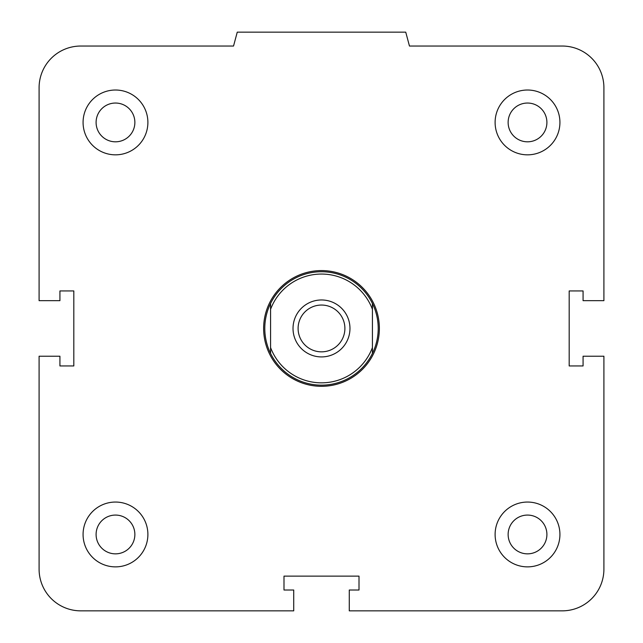 <?xml version="1.0" encoding="UTF-8"?>
<svg xmlns="http://www.w3.org/2000/svg" width="643" height="643" viewBox="0 0 643 643"><rect width="100%" height="100%" fill="white"/><g stroke="black" fill="none" stroke-linecap="round" stroke-linejoin="round"><path stroke-width="0.96" d="M508.131 534.462A19.386 19.386 0 0 1 527.517 515.075A19.386 19.386 0 0 1 546.904 534.462A19.386 19.386 0 0 1 527.517 553.848A19.386 19.386 0 0 1 508.131 534.462M495.11 534.462A32.407 32.407 0 0 1 543.721 506.395A32.407 32.407 0 0 1 543.721 562.529A32.407 32.407 0 0 1 495.11 534.462M96.096 534.462A19.386 19.386 0 0 1 115.483 515.075A19.386 19.386 0 0 1 134.869 534.462A19.386 19.386 0 0 1 115.483 553.848A19.386 19.386 0 0 1 96.096 534.462M83.076 534.462A32.407 32.407 0 0 1 131.686 506.395A32.407 32.407 0 0 1 131.686 562.529A32.407 32.407 0 0 1 83.076 534.462M96.096 122.427A19.386 19.386 0 0 1 115.483 103.041A19.386 19.386 0 0 1 134.869 122.427A19.386 19.386 0 0 1 115.483 141.814A19.386 19.386 0 0 1 96.096 122.427M83.076 122.427A32.407 32.407 0 0 1 131.686 94.36A32.407 32.407 0 0 1 131.686 150.494A32.407 32.407 0 0 1 83.076 122.427M508.131 122.427A19.386 19.386 0 0 1 527.517 103.041A19.386 19.386 0 0 1 546.904 122.427A19.386 19.386 0 0 1 527.517 141.814A19.386 19.386 0 0 1 508.131 122.427M495.11 122.427A32.407 32.407 0 0 1 543.721 94.36A32.407 32.407 0 0 1 543.721 150.494A32.407 32.407 0 0 1 495.11 122.427M349.278 590.017L359.003 590.017L359.003 576.128L283.997 576.128L283.997 590.017L293.722 590.017L293.722 610.85L80.761 610.85A41.666 41.666 0 0 1 39.094 569.184L39.094 356.222L59.928 356.222L59.928 365.947L73.816 365.947L73.816 290.941L59.928 290.941L59.928 300.667L39.094 300.667L39.094 87.705A41.666 41.666 0 0 1 80.761 46.039L233.538 46.039L237.259 32.15L405.741 32.15L409.462 46.039L562.239 46.039A41.666 41.666 0 0 1 603.906 87.705L603.906 300.667L583.072 300.667L583.072 290.941L569.184 290.941L569.184 365.947L583.072 365.947L583.072 356.222L603.906 356.222L603.906 569.184A41.666 41.666 0 0 1 562.239 610.85L349.278 610.85L349.278 590.017M270.574 347.566L270.574 353.401A56.713 56.713 0 0 1 270.574 303.488L270.574 347.566A54.398 54.398 0 0 0 372.426 347.566L372.426 303.488A56.713 56.713 0 0 1 372.426 353.401L372.426 347.566M270.574 309.323A54.398 54.398 0 0 1 372.426 309.323M349.969 328.444A28.469 28.469 0 0 1 307.266 353.103A28.469 28.469 0 0 1 307.266 303.785A28.469 28.469 0 0 1 349.969 328.444M270.574 353.401A56.713 56.713 0 0 0 372.426 353.401M372.426 303.488A56.713 56.713 0 0 0 270.574 303.488M298.103 328.444A23.397 23.397 0 0 1 333.195 308.182A23.397 23.397 0 0 1 333.195 348.707A23.397 23.397 0 0 1 298.103 328.444M263.63 328.444A57.87 57.87 0 0 0 350.435 378.558A57.87 57.87 0 0 0 350.435 278.331A57.87 57.87 0 0 0 263.63 328.444"/></g></svg>
